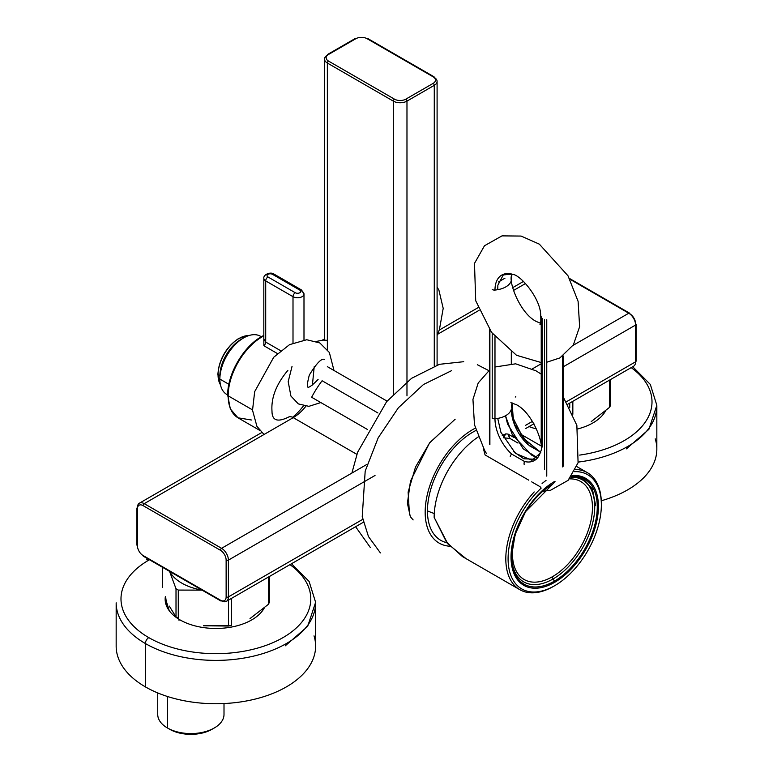 <?xml version="1.0" encoding="UTF-8"?>
<svg xmlns="http://www.w3.org/2000/svg" width="773" height="773" viewBox="0 0 773 773"><rect width="100%" height="100%" fill="white"/><g stroke="black" fill="none" stroke-linecap="round" stroke-linejoin="round"><path stroke-width="1.16" d="M567.826 404.202L633.589 366.238A9.653 5.575 -120 0 0 633.589 366.238A9.653 5.575 -120 0 0 635.59 361.812A1.604 0.928 0 0 0 636.063 361.155L636.063 324.389A1.604 0.928 180 0 0 635.59 323.732A8.039 4.648 -120 0 0 629.898 313.877A1.604 0.928 -60 0 0 629.57 313.142A1.604 0.928 -60 0 1 629.898 313.877A8.039 4.648 -120 0 1 635.59 323.732A1.604 0.928 180 0 1 636.063 324.389A1.604 0.928 180 0 1 635.59 325.046L563.15 366.866L635.59 325.046A9.653 5.575 -120 0 0 628.768 313.22A1.604 0.928 -60 0 1 629.57 313.142A1.604 0.928 -60 0 0 628.768 313.22L569.836 279.198L628.768 313.22A9.653 5.575 -120 0 1 635.59 325.046L635.59 361.812A1.604 0.928 0 0 0 636.063 361.155L636.063 361.068M525.553 283.507L513.494 290.464L525.553 283.507M479.086 310.331L437.644 334.265L479.086 310.331M303.171 406.24A44.013 25.412 -60 0 1 292.581 417.294A44.013 25.412 -60 0 0 303.171 406.24M136.937 544.955L136.937 508.257A1.604 0.928 180 0 1 137.41 507.6A9.653 5.575 60 0 1 139.411 503.175A9.653 5.575 60 0 1 144.232 503.658A1.604 0.928 120 0 0 143.102 505.629A8.039 4.648 60 0 0 137.41 508.914A1.604 0.928 180 0 1 136.937 508.257A1.604 0.928 180 0 0 137.41 508.914L137.41 545.68A1.604 0.928 0 0 1 136.937 545.023A1.604 0.928 0 0 0 137.41 545.68A8.039 4.648 60 0 0 143.102 555.536A1.604 0.928 120 0 0 143.43 556.27L143.498 556.309M136.937 508.257A1.604 0.928 180 0 1 137.41 507.6A9.653 5.575 60 0 1 139.411 503.175A9.653 5.575 60 0 1 144.232 503.658L221.58 548.308L367.165 464.254L221.58 548.308A9.653 5.575 60 0 1 228.402 560.125A1.604 0.928 180 0 1 226.131 560.125A8.039 4.648 60 0 0 220.44 550.279L143.102 505.629A8.039 4.648 60 0 0 137.41 508.914L137.41 545.68A8.039 4.648 60 0 0 143.102 555.536L220.44 600.186A1.604 0.928 -60 0 0 220.769 600.921A1.604 0.928 -60 0 1 220.44 600.186A8.039 4.648 60 0 0 226.131 596.901L226.131 560.125L226.131 596.901A8.039 4.648 60 0 1 220.44 600.186L143.102 555.536A1.604 0.928 120 0 0 143.43 556.27L220.769 600.921A1.604 0.928 -60 0 0 221.58 600.843A1.604 0.928 -60 0 1 220.769 600.921M305.857 406.269A34.36 19.837 -60 0 1 293.238 417.633L356.875 454.369L293.238 417.633L144.232 503.658A1.604 0.928 120 0 0 143.102 505.629L220.44 550.279A1.604 0.928 -60 0 1 221.58 548.308A9.653 5.575 60 0 1 228.402 560.125L228.402 596.901A9.653 5.575 60 0 1 226.402 601.326A9.653 5.575 60 0 1 221.58 600.843A9.653 5.575 60 0 0 226.402 601.326A9.653 5.575 60 0 0 228.402 596.901L362.74 519.35L228.402 596.901A1.604 0.928 0 0 1 226.131 596.901A1.604 0.928 0 0 0 228.402 596.901L228.402 560.125A1.604 0.928 180 0 1 226.131 560.125A8.039 4.648 60 0 0 220.44 550.279A1.604 0.928 -60 0 1 221.58 548.308L144.232 503.658L293.238 417.633A9.653 5.575 -120 0 0 288.406 417.159A9.653 5.575 -120 0 0 288.368 417.178M293.238 417.633A9.653 5.575 -120 0 0 288.406 417.159C277.488 422.493 272.019 420.531 271.999 411.255C270.994 397.815 276.29 384.191 287.875 370.364M322.109 380.751A67.56 39.008 120 0 0 311.645 397.264A67.56 39.008 120 0 1 322.109 380.751L377.929 412.975L322.109 380.751M368.035 38.689L367.967 38.65A1.604 0.928 120 0 0 367.165 38.727A8.039 4.648 180 0 0 355.793 38.727L328.496 54.487A8.039 4.648 180 0 0 328.496 61.057A1.604 0.928 120 0 0 327.356 63.028A9.653 5.575 180 0 1 324.525 59.086A9.653 5.575 180 0 1 327.356 55.144A1.604 0.928 60 0 1 327.684 54.41A1.604 0.928 60 0 1 328.496 54.487A8.039 4.648 180 0 0 328.496 61.057L394.462 99.147A1.604 0.928 -60 0 0 393.322 101.118L327.356 63.028L327.356 349.512L327.356 63.028A9.653 5.575 180 0 1 324.525 59.086A9.653 5.575 180 0 1 327.356 55.144A1.604 0.928 60 0 1 327.684 54.41A1.604 0.928 60 0 1 328.496 54.487L355.793 38.727A8.039 4.648 180 0 1 367.165 38.727L433.131 76.817A8.039 4.648 180 0 1 433.131 83.387L405.835 99.147A8.039 4.648 180 0 1 394.462 99.147L328.496 61.057A1.604 0.928 120 0 0 327.356 63.028L393.322 101.118A1.604 0.928 -60 0 1 394.462 99.147A8.039 4.648 180 0 0 405.835 99.147L433.131 83.387A1.604 0.928 -120 0 1 434.271 85.349L406.975 101.118L406.975 395.834L406.975 101.118A9.653 5.575 180 0 1 393.322 101.118L393.322 394.201L393.322 101.118A9.653 5.575 180 0 0 406.975 101.118A1.604 0.928 60 0 0 405.835 99.147A1.604 0.928 60 0 1 406.975 101.118L434.271 85.349A1.604 0.928 -120 0 0 433.131 83.387A8.039 4.648 180 0 0 433.131 76.817A1.604 0.928 -60 0 1 433.933 76.74A1.604 0.928 -60 0 1 434.271 77.474A9.653 5.575 180 0 1 437.093 81.416A9.653 5.575 180 0 1 434.271 85.349L434.271 366.044L434.271 85.349A9.653 5.575 180 0 0 437.093 81.416A9.653 5.575 180 0 0 434.271 77.474A1.604 0.928 -60 0 0 433.933 76.74L367.967 38.65A1.604 0.928 120 0 0 367.165 38.727L433.131 76.817A1.604 0.928 -60 0 1 433.933 76.74M327.356 366.653L387.07 401.129L327.356 366.653M327.684 54.41L354.991 38.65A1.604 0.928 -120 0 1 355.793 38.727A1.604 0.928 -120 0 0 354.991 38.65L354.923 38.689M449.867 546.231A67.56 39.008 -60 0 1 439.17 543.119A67.56 39.008 -60 0 1 425.169 512.19A67.56 39.008 -60 0 1 472.941 429.45A67.56 39.008 -60 0 1 475.337 428.136A67.56 39.008 -60 0 0 472.941 429.45A67.56 39.008 -60 0 0 425.169 512.19A67.56 39.008 -60 0 0 449.867 546.231M367.677 429.614L311.645 397.264L367.677 429.614M375.031 475.472L228.402 560.125L375.031 475.472M525.36 425.459L532.491 421.343L525.36 425.459M633.531 366.267L633.589 366.238A9.653 5.575 -120 0 0 635.59 361.812L566.396 401.767L635.59 361.812L635.59 325.046A1.604 0.928 180 0 0 636.063 324.389M532.365 368.876L541.226 363.764L532.365 368.876M573.035 345.396L628.768 313.22L573.035 345.396M261.718 337.067A46.651 26.929 120 0 0 228.17 394.52A46.651 26.929 120 0 1 261.718 337.067M251.418 420L237.978 417.807L230.325 408.898L227.706 395.177A1.604 0.928 0 0 0 228.17 395.834A48.255 27.857 120 0 0 228.18 396.211A48.255 27.857 120 0 0 238.171 417.922A48.255 27.857 120 0 1 228.18 396.211A48.255 27.857 120 0 1 228.17 395.834L252.51 409.883L228.17 395.834A48.255 27.857 120 0 1 263.825 335.888A48.255 27.857 120 0 0 228.17 395.834A1.604 0.928 0 0 1 227.706 395.177C227.281 374.519 243.234 346.806 261.332 336.748L263.825 335.395M263.864 345.724L263.825 337.183L263.864 345.724L277.401 353.541L263.864 345.724A3.218 1.855 -60 0 0 265.709 342.072L280.647 350.691L265.709 342.072L263.825 339.076L263.825 278.29C263.255 274.521 270.734 271.439 274.144 274.183A3.218 1.855 120 0 0 272.531 274.347A3.218 1.855 180 0 0 267.98 274.347A3.218 1.855 180 0 0 267.98 276.976L295.276 292.735A3.218 1.855 -60 0 0 293.006 296.677L265.709 280.918L265.709 342.072A3.218 1.855 -60 0 1 263.864 345.724M274.154 274.193A3.218 1.855 120 0 0 274.144 274.183A3.218 1.855 120 0 0 272.531 274.347L299.827 290.107L272.531 274.347A3.218 1.855 180 0 0 267.98 274.347A3.218 1.855 180 0 0 267.98 276.976A3.218 1.855 120 0 0 265.709 280.918A3.218 1.855 120 0 1 267.98 276.976L295.276 292.735A3.218 1.855 180 0 0 299.827 292.735A3.218 1.855 180 0 0 299.827 290.107A3.218 1.855 -60 0 1 301.441 289.943A3.218 1.855 -60 0 1 302.108 291.421A6.435 3.71 180 0 1 303.992 294.049A6.435 3.71 180 0 1 300.021 297.479A6.435 3.71 180 0 1 293.006 296.677L293.006 342.941L293.006 296.677L265.709 280.918A6.435 3.71 180 0 1 263.825 278.29A6.435 3.71 180 0 0 265.709 280.918L265.709 342.072L263.825 339.076M299.827 290.107A3.218 1.855 -60 0 1 301.441 289.943L303.992 294.049A6.435 3.71 180 0 1 300.021 297.479A6.435 3.71 180 0 1 293.006 296.677A3.218 1.855 -60 0 1 295.276 292.735A3.218 1.855 180 0 0 299.827 292.735A3.218 1.855 180 0 0 299.827 290.107M261.322 336.748L260.453 336.245A33.616 19.412 120 0 0 234.548 345.251A33.616 19.412 120 0 0 219.87 379.089A33.616 19.412 120 0 0 226.837 394.481L227.706 394.974M260.482 336.265A33.616 19.412 120 0 0 243.64 337.917A33.616 19.412 120 0 0 219.87 379.089L228.876 384.287L219.87 379.089A33.616 19.412 120 0 0 226.866 394.491M241.195 339.328A29.761 17.18 -60 0 0 219.87 375.939L218.054 374.354A29.113 16.813 120 0 1 238.867 338.574A29.113 16.813 120 0 0 218.054 374.354L218.054 374.886A29.761 17.18 120 0 1 248.848 335.579A29.761 17.18 120 0 0 218.054 374.886L219.87 375.939L219.87 379.089L219.87 375.939A29.761 17.18 -60 0 1 240.915 339.492L243.64 337.917M218.054 374.886A29.761 17.18 120 0 0 218.054 375.127A29.761 17.18 120 0 0 220.45 384.761A29.761 17.18 120 0 1 218.054 375.127A29.761 17.18 120 0 1 218.054 374.886M219.87 376.596A30.562 17.644 -60 0 1 242.538 338.584M447.094 542.917L444.175 541.921A64.343 37.143 120 0 1 427.45 510.876A77.213 44.573 0 0 0 434.271 513.523A77.213 44.573 0 0 1 427.45 510.876A64.343 37.143 120 0 1 476.004 430.435A64.343 37.143 120 0 0 427.45 510.876A64.343 37.143 120 0 0 446.949 542.733M519.804 589.673A67.56 39.008 -60 0 1 534.191 491.947A67.56 39.008 -60 0 0 519.804 589.673A67.56 39.008 -60 0 0 552.946 586.697A67.56 39.008 -60 0 0 553.584 586.33A67.56 39.008 -60 0 0 554.154 586.002A67.56 39.008 -60 0 1 553.584 586.33A67.56 39.008 -60 0 1 552.946 586.697A67.56 39.008 -60 0 1 519.804 589.673L462.486 556.589L446.591 542.269L434.155 517.379A67.56 39.008 120 0 1 478.245 436.929A67.56 39.008 120 0 0 434.155 517.379L447.809 543.825L465.423 558.145M539.651 486.449L531.679 481.85L539.651 486.449A1.604 0.618 -132.9 0 1 541.119 488.178A1.604 0.618 -132.9 0 0 539.651 486.449M528.809 480.188L485.058 454.93L483.222 447.867L485.058 454.93L528.809 480.188M503.339 437.731L510.083 438.513L508.083 434.097L505.813 433.885A74.962 43.278 -60 0 0 502.247 435.46A74.962 43.278 -60 0 1 505.813 433.885L503.368 437.721L505.813 433.885L508.083 434.097L514.016 437.518L508.083 434.097L509.523 438.098M562.686 466.931L562.686 356.198L562.686 466.931M574.484 471.646A65.947 38.08 -60 0 1 600.177 517.62A65.947 38.08 -60 0 1 554.106 586.031A65.947 38.08 -60 0 1 508.557 566.068A65.947 38.08 -60 0 1 541.119 488.178A65.947 38.08 -60 0 0 508.557 566.068A65.947 38.08 -60 0 0 554.106 586.031A65.947 38.08 -60 0 0 600.177 517.62A65.947 38.08 -60 0 0 574.484 471.646M546.762 319.722L546.762 476.12L546.762 319.722M555.169 582.021A61.792 35.674 -60 0 1 554.705 582.291A61.792 35.674 120 0 1 511.03 557.304A61.792 35.674 120 0 1 554.28 481.637A61.792 35.674 120 0 0 511.03 557.304A61.792 35.674 120 0 0 554.705 582.291A61.792 35.674 -60 0 0 555.169 582.021A61.792 35.674 120 0 0 597.548 517.108A61.792 35.674 120 0 0 572.107 475.501A61.792 35.674 120 0 1 597.548 517.108A61.792 35.674 120 0 1 555.169 582.021M498.488 281.923L504.982 278.174L498.488 281.923M544.482 469.172L544.482 319.722L544.482 469.172M542.163 318.379L542.163 447.094L542.163 318.379M540.907 452.089L527.998 444.63A32.727 18.89 -120 0 1 511.311 409.342A19.567 11.295 0 0 1 505.813 415.594A19.567 11.295 0 0 1 494.981 418.773A32.727 18.89 60 0 0 511.658 454.06A3.218 1.266 -47.6 0 0 510.219 456.341A3.218 1.266 -47.6 0 1 511.658 454.06L524.577 461.52A3.218 2.3 103.6 0 0 524.152 464.389A3.218 2.3 103.6 0 1 524.577 461.52A32.727 18.89 60 0 0 540.588 451.509A32.727 18.89 60 0 1 524.577 461.52L511.658 454.06A32.727 18.89 60 0 1 494.981 418.773A3.218 1.855 0 0 1 492.208 418.251L492.208 333.24L492.208 418.251A3.218 1.855 0 0 0 494.981 418.773L494.981 336.719L494.981 418.773A19.567 11.295 0 0 0 505.813 415.594A19.567 11.295 0 0 0 511.311 409.342A32.727 18.89 -120 0 0 527.998 444.63L539.96 451.828L523.137 437.953L513.233 418.309L512.113 402.868L511.504 406.154L514.374 423.971L529.399 445.731L540.462 451.973L528.307 444.775M489.889 330.061L489.889 444.601L489.889 330.061M512.103 274.144A32.727 18.89 -120 0 0 511.987 274.618L512.103 274.144A32.727 18.89 -120 0 0 511.987 274.618A32.727 18.89 -120 0 0 511.32 280.058A32.727 18.89 -120 0 0 511.311 280.628A3.218 1.855 180 0 0 511.349 280.348A3.218 1.855 180 0 1 511.311 280.628A19.567 11.295 180 0 1 505.813 286.889A19.567 11.295 180 0 1 494.981 290.059A3.218 1.855 180 0 1 492.208 289.537A3.218 1.855 180 0 0 494.981 290.059A32.727 18.89 60 0 1 512.567 274.28C520.712 275.043 539.467 297.479 540.627 313.616C541.032 320.872 540.82 324.476 539.989 324.418M541.226 445.779L541.226 317.065A3.218 1.855 180 0 1 541.255 316.785L541.255 317.355M587.364 472.661A67.56 39.008 -60 0 0 575.556 469.511A67.56 39.008 -60 0 1 587.364 472.661A67.56 39.008 -60 0 1 601.355 504.257A67.56 39.008 -60 0 0 587.364 472.661L576.803 466.573M511.311 351.957L511.311 363.552L511.311 351.957M540.462 323.259L536.076 321.375C519.321 312.775 507.697 280.039 511.987 274.618A32.727 18.89 -120 0 0 511.32 280.058A32.727 18.89 -120 0 0 511.311 280.628A19.567 11.295 180 0 1 505.813 286.889A19.567 11.295 180 0 1 494.981 290.059A32.727 18.89 60 0 1 512.567 274.28M554.724 582.282A1.604 0.928 -120 0 0 554.386 581.161A60.652 35.017 120 0 0 554.84 580.89A60.652 35.017 120 0 0 596.418 517.205A60.652 35.017 120 0 0 571.508 476.342A60.652 35.017 120 0 1 596.418 517.205A60.652 35.017 120 0 1 554.84 580.89A60.652 35.017 120 0 1 554.386 581.161L553.11 578.948A58.845 33.973 -60 0 1 511.504 555.652A58.845 33.973 -60 0 0 553.11 578.948A3.218 1.855 -120 0 1 552.444 576.706A56.574 32.659 -60 0 1 512.441 553.835A56.574 32.659 -60 0 1 552.038 484.565A56.574 32.659 -60 0 0 512.441 553.835A56.574 32.659 -60 0 0 552.434 576.716A56.574 32.659 120 0 0 552.859 576.465A56.574 32.659 -60 0 0 591.529 517.784A56.574 32.659 -60 0 0 569.459 478.883A56.574 32.659 -60 0 1 591.529 517.784A56.574 32.659 -60 0 1 552.859 576.465A56.574 32.659 120 0 1 552.434 576.716A3.218 1.855 -120 0 0 553.11 578.948A58.845 33.973 -60 0 0 553.555 578.687A58.845 33.973 -60 0 1 553.11 578.948L554.386 581.161A60.652 35.017 120 0 1 511.504 556.396A60.652 35.017 120 0 0 554.386 581.161A1.604 0.928 -120 0 1 554.724 582.282M570.861 477.192A58.845 33.973 -60 0 1 593.77 517.678A58.845 33.973 -60 0 1 553.555 578.687A58.845 33.973 -60 0 0 593.77 517.678A58.845 33.973 -60 0 0 570.861 477.192M569.74 407.719L569.74 403.1L569.74 407.719M572.841 401.303L572.841 414.26L572.841 401.303M609.617 407.313L609.617 380.074L609.617 407.313L591.229 421.575L609.617 407.313L610.448 405.525L609.617 407.313M610.564 405.815L610.564 379.533M181.771 583.113A48.255 27.857 180 0 1 169.673 571.421A48.255 27.857 180 0 0 181.771 583.113A48.255 27.857 180 0 0 202.024 590.099A48.255 27.857 180 0 1 181.771 583.113M176.012 588.765L169.277 570.629L176.012 588.765L178.283 590.079L178.283 618.255L176.012 616.941L176.012 588.765L178.283 590.079L178.283 618.255L176.012 616.941L176.012 588.765M202.082 590.128L178.283 590.079L202.082 590.128M228.518 626.033L228.518 600.099L228.518 626.033L203.405 625.782L231.629 625.55L228.518 626.033M169.277 606.09L176.012 616.941L169.277 606.09M231.629 598.302L231.629 625.55L231.629 598.302M268.395 604.322L268.395 577.073L268.395 604.322L250.017 618.574L268.395 604.322L269.236 602.525L268.395 604.322M269.342 602.814L269.342 576.532M162.552 586.755L162.552 567.305L162.436 587.248M655.233 438.851A99.727 57.579 0 0 1 601.288 500.778A99.727 57.579 0 0 0 656.837 449.152L656.837 405.815A99.727 57.579 180 0 1 578.272 462.08A99.727 57.579 180 0 0 656.837 405.815M631.183 367.619A94.905 54.796 180 0 1 579.663 455.094A94.905 54.796 180 0 0 631.183 367.619M529.061 426.59A50.728 29.287 0 0 0 536.549 428.957A50.728 29.287 0 0 1 529.061 426.59M577.817 428.918A50.728 29.287 0 0 0 605.375 411.197A50.728 29.287 0 0 1 577.817 428.918M314.012 635.86A99.727 57.579 0 0 1 262.173 697.159A99.727 57.579 0 0 1 145.372 686.868A99.727 57.579 0 0 1 116.163 646.151A99.727 57.579 0 0 0 145.372 686.868L145.372 643.532A99.727 57.579 180 0 1 144.928 643.271A99.727 57.579 180 0 1 116.163 602.814A99.727 57.579 180 0 0 144.928 643.271A99.727 57.579 180 0 0 145.372 643.532A99.727 57.579 180 0 0 254.056 656.006A99.727 57.579 180 0 0 315.616 602.814A99.727 57.579 180 0 1 254.056 656.006A99.727 57.579 180 0 1 145.372 643.532A4.822 2.783 120 0 1 148.783 637.619A4.822 2.783 120 0 0 145.372 643.532L145.372 686.868A99.727 57.579 0 0 0 254.056 699.352A99.727 57.579 0 0 0 315.616 646.16L315.616 602.814M289.962 564.628A94.905 54.796 180 0 1 279.198 639.696A94.905 54.796 180 0 1 148.783 637.619A94.905 54.796 180 0 0 279.198 639.696A94.905 54.796 180 0 0 289.962 564.628M148.358 637.377A94.905 54.796 0 0 0 148.783 637.619A94.905 54.796 0 0 1 148.358 637.377A94.905 54.796 180 0 1 149.46 559.749A94.905 54.796 180 0 0 148.358 637.377M179.713 619.714A50.728 29.287 0 0 0 180.022 619.898A3.218 1.855 120 0 0 178.95 620.207A3.218 1.855 120 0 1 180.022 619.898A50.728 29.287 0 0 0 264.153 608.196A50.728 29.287 0 0 1 180.022 619.898A50.728 29.287 0 0 1 179.713 619.714A50.728 29.287 0 0 1 165.383 596.427A50.728 29.287 0 0 0 179.713 619.714M224.006 714.436A33.133 19.132 0 0 1 214.295 727.973A33.133 19.132 0 0 1 167.441 727.973L169.712 729.287A29.915 17.277 0 0 0 213.106 728.63A29.915 17.277 180 0 1 169.712 729.287L167.441 727.973A33.133 19.132 0 0 1 157.731 714.436A33.133 19.132 0 0 0 167.441 727.973L167.441 696.483L167.441 727.973A33.133 19.132 0 0 0 203.55 732.128A33.133 19.132 0 0 0 224.006 714.455L224.006 703.546M169.712 729.287A29.915 17.277 0 0 0 212.024 729.287L214.295 727.973M439.248 330.071L478.033 307.673M512.712 287.653L523.505 281.42M139.469 503.146L261.738 432.551M312.398 385.08L314.234 366.528M333.994 370.489L329.356 352.478L319.829 342.961L306.746 339.743L289.556 344.632L273.71 357.261L254.675 391.631L252.529 410.26L256.926 426.348L264.028 434.494M324.254 359.387C321.404 358.247 316.428 363.465 309.316 375.05C307.277 382.877 306.881 386.954 308.137 387.302M318.099 379.427C312.195 385.456 308.736 387.998 307.712 387.051M320.834 402.569L308.881 406.337L298.349 403.902L290.919 396.056L288.194 381.659L292.049 366.325M316.486 341.405L323.124 340.101L327.356 340.333M324.525 59.154L324.525 340.081M437.093 287.198L438.88 290.02L443.2 308.379L439.422 329.569L437.093 335.54M488.865 370.654L477.328 364.711M463.723 361.696L439.479 364.305L411.594 378.306L386.626 401.651L357.619 452.234L351.889 473.076M355.609 526.722L370.422 547.613M408.125 492.072L409.487 514.876L408.134 492.053L415.507 467.066L429.72 442.716L455.162 419.188L429.488 443.026L410.482 481.106L407.41 503.281L410.318 516.664L413.14 519.92M380.393 552.908L368.46 536.549L362.237 516.606L365.185 471.163L378.181 437.827L398.385 407.758L423.507 384.49L451.529 370.682L423.488 384.5L398.375 407.767M437.093 365.059L437.093 81.474M226.46 601.288L363.368 522.248M261.39 432.754L261.438 432.262M322.235 340.159L324.525 339.057M525.563 428.6L533.93 423.768M629.502 313.104L569.43 278.425M259.66 430.329L238.171 417.922M274.144 274.183L301.441 289.943M303.992 294.059L303.992 339.907M248.983 335.53L238.664 338.468C226.016 347.241 219.078 359.3 217.86 374.625L220.479 384.896M563.15 466.274L563.15 355.87M540.433 452.099L538.675 456.099M535.38 459.239L523.765 458.776L513.456 451.509M497.735 418.406L500.894 432.291L515.398 453.307L532.008 460.302L540.027 453.365L540.356 452.35M511.977 274.115L503.291 274.917L497.86 285.208L497.735 289.691M510.876 402.694L516.499 404.743C533.254 413.352 544.878 446.079 540.588 451.509M541.226 374.142L536.076 370.847L515.62 363.812L494.981 367.011M489.415 370.248L478.207 382.973L472.95 399.419L474.477 424.773L484.574 450.33L486.42 453.471M542.781 491.27L550.569 490.256L568.087 480.362L578.088 462.747L576.861 425.372L563.15 396.742M505.484 415.777L507.6 424.145L523.253 448.852L537.341 457.751L531.94 455.355L512.306 434.658L505.484 415.777M489.415 329.385L489.415 444.069M540.994 445.895L520.413 434.011M517.958 443.055L510.083 438.513M542.086 483.502L546.038 480.381M515.804 396.549L515.233 397.08M511.349 351.986L511.349 363.552M546.762 362.237L559.923 357.909L573.402 344.806L579.624 326.699L578.098 301.344L568 275.797L539.341 244.152L521.108 236.065L502.006 235.871L484.487 245.756L474.487 263.38L475.714 300.755L491.58 332.409L516.499 355.271L541.226 362.566M511.504 556.657L515.127 534.423L525.592 511.61L555.091 481.714M571.44 476.429L583.46 478.931L592.389 489.019L595.664 505.687M162.436 567.247L162.436 587.296M632.72 366.74L650.335 384.442L656.837 405.332L648.876 429.363L626.401 448.862M603.752 413.7L605.017 411.507M148.058 558.937L146.599 559.768M291.498 563.739L309.113 581.441L315.616 602.331L307.664 626.362L285.189 645.87M116.163 646.151L116.163 602.814M169.248 610.709L165.586 598.891L165.664 597.181L166.862 605.955L169.248 610.709M262.53 610.709L263.796 608.515M157.731 714.445L157.731 692.927"/></g></svg>

